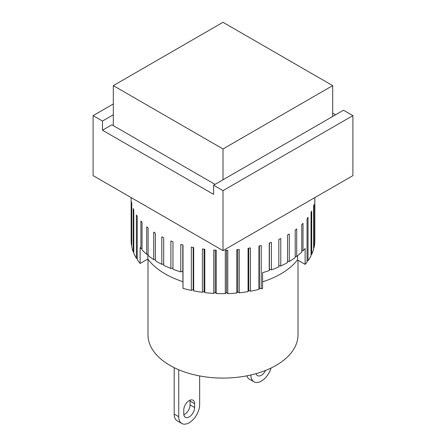 <?xml version="1.0" encoding="UTF-8"?>
<svg xmlns="http://www.w3.org/2000/svg" width="446" height="446" viewBox="0 0 446 446"><rect width="100%" height="100%" fill="white"/><g stroke="black" fill="none" stroke-linecap="round" stroke-linejoin="round"><path stroke-width="0.67" d="M182.854 281.666A81.646 47.137 180 0 1 147.832 259.02L140.116 263.475L140.116 247.641A91.848 53.029 0 0 0 140.897 248.556L140.897 221.06A91.848 53.029 0 0 0 142.04 222.331L142.04 249.832A91.848 53.029 0 0 0 146.701 254.309L146.701 226.813A91.848 53.029 0 0 0 148.117 227.995L148.117 255.491A91.848 53.029 0 0 0 153.714 259.6L155.37 259.477M146.701 254.309L148.117 254.309M140.897 248.556L142.04 248.639M153.714 259.6L153.714 232.098A91.848 53.029 0 0 0 155.37 233.169L155.37 260.67A91.848 53.029 0 0 0 158.051 262.281A91.848 53.029 0 0 0 161.82 264.339L161.82 236.843A91.848 53.029 0 0 0 163.693 237.779L163.693 265.281A91.848 53.029 0 0 0 170.885 268.453L170.885 240.957A91.848 53.029 0 0 0 172.953 241.754L172.953 269.25A91.848 53.029 0 0 0 180.775 271.882L182.788 271.24L182.854 271.642L182.999 288.356A91.848 53.029 0 0 0 191.334 290.396L191.334 247.067A91.848 53.029 0 0 0 193.675 247.541L193.675 290.876A91.848 53.029 0 0 0 202.389 292.297L202.389 248.963A91.848 53.029 0 0 0 204.82 249.269L204.82 292.598A91.848 53.029 0 0 0 213.768 293.379L213.768 250.05A91.848 53.029 0 0 0 216.243 250.173L216.243 293.507A91.848 53.029 0 0 0 225.297 293.63L225.297 250.301A91.848 53.029 0 0 0 227.778 250.245L227.778 293.574A91.848 53.029 0 0 0 236.787 293.05L236.787 249.715A91.848 53.029 0 0 0 239.24 249.481L239.24 292.816A91.848 53.029 0 0 0 248.06 291.634L248.06 248.305A91.848 53.029 0 0 0 250.44 247.898L250.44 291.227A91.848 53.029 0 0 0 258.936 289.421L258.936 246.092A91.848 53.029 0 0 0 261.211 245.512L261.211 288.841A91.848 53.029 0 0 0 262.582 288.473L262.582 272.64A91.848 53.029 0 0 0 269.245 270.605L269.39 269.278L271.374 269.863A91.848 53.029 0 0 0 278.828 266.898L278.828 239.396A91.848 53.029 0 0 0 280.779 238.51L280.779 266.011A91.848 53.029 0 0 0 287.531 262.527L287.531 235.025A91.848 53.029 0 0 0 289.276 234.005L289.276 261.501A91.848 53.029 0 0 0 295.213 257.559L295.213 230.058A91.848 53.029 0 0 0 296.724 228.921L296.724 256.417A91.848 53.029 0 0 0 301.758 252.074L301.758 224.578A91.848 53.029 0 0 0 303.007 223.335L303.007 250.836A91.848 53.029 0 0 0 305.131 248.528L305.131 264.361L297.471 259.94A81.646 47.137 180 0 1 262.582 281.844M170.885 268.453L172.953 267.979M161.82 264.339L163.693 264.06M147.832 259.02L147.832 254.309M297.471 259.94L297.471 255.826M301.758 250.858L303.007 250.836M295.213 256.333L296.724 256.417M287.531 261.278L289.276 261.501M278.828 265.604L280.779 266.011M182.788 271.24L182.788 244.965M180.775 271.882L180.775 244.38A91.848 53.029 0 0 0 182.999 245.027L182.999 288.356M131.152 197.589L131.152 240.617A91.848 53.029 0 0 0 131.503 245.272L131.503 201.938A91.848 53.029 0 0 0 131.754 203.365L131.754 246.699A91.848 53.029 0 0 0 133.237 251.856L133.237 208.522A91.848 53.029 0 0 0 133.794 209.921L133.794 253.25A91.848 53.029 0 0 0 136.381 258.262L136.381 214.933A91.848 53.029 0 0 0 137.24 216.277L137.24 259.605A91.848 53.029 0 0 0 140.116 263.475M269.245 270.605L269.245 243.103A91.848 53.029 0 0 0 271.374 242.368L271.374 269.863M305.131 264.361A91.848 53.029 0 0 0 307.06 261.992L307.06 218.663A91.848 53.029 0 0 0 308.03 217.341L308.03 260.67A91.848 53.029 0 0 0 311.035 255.742L311.035 212.407A91.848 53.029 0 0 0 311.715 211.03L311.715 254.359A91.848 53.029 0 0 0 313.627 249.253L313.627 205.918A91.848 53.029 0 0 0 313.995 204.502L313.995 247.831A91.848 53.029 0 0 0 314.787 242.624L314.787 199.295A91.848 53.029 0 0 0 314.843 197.862L314.843 241.191A91.848 53.029 0 0 0 314.848 240.617L314.848 197.589M133.794 251.984L133.237 251.856M137.24 258.39L136.381 258.262M193.675 290.876L193.19 289.616L193.19 247.446M193.19 289.616L191.334 290.396M204.82 292.598L204.062 291.389L204.062 249.18M204.062 291.389L202.389 292.297M216.243 293.507L215.234 292.359L215.234 250.128M215.234 292.359L213.768 293.379M227.778 293.574L226.523 292.509L226.523 250.278M226.523 292.509L225.297 293.63M239.24 292.816L237.763 291.846L237.763 249.626M237.763 291.846L236.787 293.05M250.44 291.227L248.768 290.374L248.768 248.188M248.768 290.374L248.06 291.634M261.211 288.841L259.366 288.116L259.366 245.986M259.366 288.116L258.936 289.421M269.39 269.278L269.39 243.059M308.03 260.67L307.06 260.759M311.715 254.359L311.035 254.471M313.995 247.831L313.627 247.926M93.103 115.626L93.103 175.624L223 250.619L352.897 175.624L352.897 115.626L223 190.62L213.617 185.207L213.617 194.372L102.485 130.21L102.485 121.044L93.103 115.626L113.312 103.963M215.061 184.371L111.868 124.791L102.485 130.21M332.688 113.128L335.576 114.795M223 250.619L223 190.62M102.485 121.044L113.312 114.795M352.897 115.626L343.515 110.212L213.617 185.207M199.657 375.939L199.657 404.628A14.796 8.546 -60 0 1 193.196 419.524A14.796 8.546 -60 0 1 181.79 423.488A14.796 8.546 -60 0 1 178.729 416.715L178.729 369.74M174.18 367.66L174.18 414.089A14.796 8.546 120 0 0 177.246 420.862L181.79 423.488M183.841 414.691A7.654 4.421 120 0 0 190.057 404.923L190.057 401.088A7.654 4.421 120 0 0 189.996 400.19M183.78 409.963A7.654 4.421 -60 0 1 187.119 402.259A7.654 4.421 -60 0 1 193.018 400.207A7.654 4.421 -60 0 1 194.601 403.714L194.601 407.544A7.654 4.421 -60 0 1 191.262 415.248A7.654 4.421 -60 0 1 185.363 417.3A7.654 4.421 -60 0 1 183.78 413.793L183.78 409.963M271.023 368.05A14.796 8.546 -60 0 1 253.958 381.821A14.796 8.546 -60 0 1 250.892 375.047L250.892 374.98M246.85 375.839A14.796 8.546 120 0 0 249.409 379.2L253.958 381.821M265.604 370.425A7.654 4.421 -60 0 1 257.526 375.638A7.654 4.421 -60 0 1 256.127 373.637M298.012 260.252L298.012 334.779A75.012 43.307 180 0 1 251.706 374.791A75.012 43.307 180 0 1 169.959 365.402A75.012 43.307 180 0 1 147.988 334.779L147.988 259.232M223 22.3L332.688 85.626L223 148.958L113.312 85.626L223 22.3M332.688 116.462L332.688 85.626M223 179.788L223 148.958M113.312 125.627L113.312 85.626M174.18 414.089L178.729 416.715M190.057 401.088L194.601 403.714M190.057 404.923L194.601 407.544"/></g></svg>
